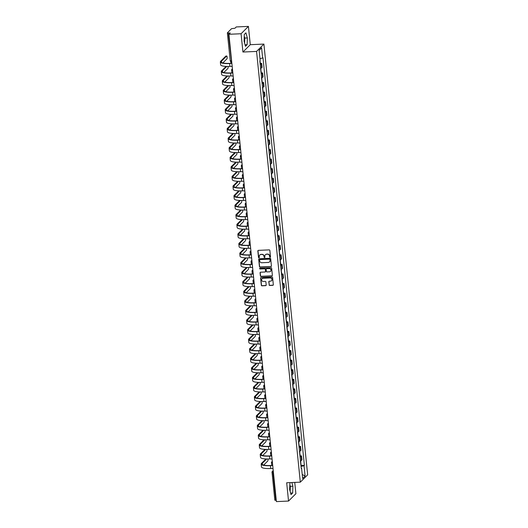 <?xml version="1.0" encoding="UTF-8"?>
<svg xmlns="http://www.w3.org/2000/svg" width="528" height="528" viewBox="0 0 528 528"><rect width="100%" height="100%" fill="white"/><g stroke="black" fill="none" stroke-linecap="round" stroke-linejoin="round"><path stroke-width="0.79" d="M270.125 257.301A0.436 0.409 -135 0 0 270.501 256.859L269.848 250.457A0.62 0.587 -135 0 0 269.188 249.883L258.39 250.364A0.62 0.587 -135 0 0 257.849 250.991L258.502 257.393A0.436 0.409 -135 0 0 259.228 257.684A0.436 0.409 -135 0 0 259.34 257.354L259.255 256.529A1.987 1.874 -135 0 1 260.984 254.516L261.881 254.476A1.987 1.874 -135 0 1 264 256.318L264.079 257.143A0.436 0.409 -135 0 0 264.805 257.433A0.436 0.409 -135 0 0 264.924 257.11L264.838 256.278A1.987 1.874 -135 0 1 266.561 254.265L267.458 254.225A1.987 1.874 -135 0 1 269.577 256.067L269.663 256.892A0.436 0.409 -135 0 0 270.125 257.301M265.432 254.72A1.987 1.874 -135 0 1 266.706 254.12L267.61 254.08A1.987 1.874 -135 0 1 269.722 255.922L269.808 256.747A0.436 0.409 -135 0 0 270.448 257.103M258.093 250.463A0.62 0.587 -135 0 0 258.001 250.846L258.647 257.248A0.436 0.409 -135 0 0 259.294 257.598M259.849 254.965A1.987 1.874 -135 0 1 261.129 254.364L262.027 254.324A1.987 1.874 -135 0 1 264.145 256.166L264.231 256.997A0.436 0.409 -135 0 0 264.871 257.347M244.187 37.726A4.93 1.228 -92.6 0 1 244.292 38.551A4.93 1.228 -92.6 0 1 244.319 42.095M289.727 486.017A4.93 1.228 -92.6 0 1 289.826 486.842A4.93 1.228 -92.6 0 1 289.852 490.38M269.102 284.896A0.62 0.587 -135 0 0 269.762 285.47L272.791 285.338A0.62 0.587 -135 0 0 273.326 284.704L272.606 277.596A0.62 0.587 -135 0 0 271.946 277.022L261.149 277.504A0.62 0.587 -135 0 0 260.608 278.131L261.334 285.239A0.62 0.587 -135 0 0 261.994 285.82L265.65 285.655A0.62 0.587 -135 0 0 266.191 285.021L265.881 281.985A0.62 0.587 -135 0 0 265.221 281.404L263.406 281.49A1.657 1.564 -135 0 1 262.066 278.705A1.657 1.564 -135 0 1 263.076 278.263L270.184 277.946A1.657 1.564 -135 0 1 271.524 280.731A1.657 1.564 -135 0 1 270.514 281.167L269.326 281.219A0.62 0.587 -135 0 0 268.792 281.853L269.247 284.75A0.62 0.587 -135 0 0 269.907 285.325L272.936 285.186A0.62 0.587 -135 0 0 273.233 285.087M242.933 52.034L250.279 44.689L248.417 26.4L241.072 33.746L242.933 52.034L256.562 51.421L300.313 482.156L286.684 482.764L288.539 501.059L276.382 501.6L228.914 34.287L230.215 32.987L228.314 33.073L231.561 61.809M241.072 33.746L228.914 34.287M270.884 266.6A0.62 0.587 -135 0 0 271.425 265.967L270.706 258.859A0.62 0.587 -135 0 0 270.046 258.284L259.241 258.766A0.62 0.587 -135 0 0 258.707 259.4L259.426 266.508A0.62 0.587 -135 0 0 260.086 267.082L271.036 266.449A0.62 0.587 -135 0 0 271.333 266.356M271.656 268.231L272.375 275.339A0.62 0.587 -135 0 1 271.841 275.966L261.043 276.448A0.62 0.587 -135 0 1 260.377 275.873L260.073 272.831A0.62 0.587 -135 0 1 260.608 272.204L264.99 272.006A0.62 0.587 -135 0 0 265.525 271.379L265.32 269.359A0.62 0.587 -135 0 0 264.66 268.785L260.099 268.99A0.436 0.409 -135 0 1 259.75 268.257A0.436 0.409 -135 0 1 260.014 268.145L270.996 267.65A0.62 0.587 -135 0 1 271.656 268.231M248.417 26.4L236.26 26.941L234.96 28.241L231.548 28.677L227.39 32.835L228.314 33.073M250.279 44.689L263.908 44.081L307.659 474.817L300.313 482.156M288.539 501.059L295.891 493.713L294.743 482.407M276.256 500.366L274.857 500.148M260.581 68.27A2.904 0.627 -5.8 0 0 261.617 67.822L261.202 63.769A2.904 0.627 174.2 0 1 260.165 64.218M261.202 63.769L261.65 63.32L260.311 63.38M261.617 67.822L262.066 67.373L261.65 63.32M261.281 72.956L262.627 72.897L262.178 73.346A2.904 0.627 174.2 0 1 261.142 73.795M261.551 77.84A2.904 0.627 -5.8 0 0 262.588 77.392L263.036 76.949L262.627 72.897M262.251 82.533L263.597 82.467L263.149 82.916A2.904 0.627 174.2 0 1 262.112 83.365M262.522 87.417A2.904 0.627 -5.8 0 0 263.558 86.968L264.007 86.519L263.597 82.467M263.228 92.103L264.568 92.044L264.119 92.492A2.904 0.627 174.2 0 1 263.083 92.941M263.498 96.994A2.904 0.627 -5.8 0 0 264.535 96.545L264.983 96.096L264.568 92.044M264.198 101.68L265.544 101.62L265.096 102.069A2.904 0.627 174.2 0 1 264.059 102.518M264.469 106.57A2.904 0.627 -5.8 0 0 265.505 106.115L265.954 105.673L265.544 101.62M265.168 111.256L266.515 111.197L266.066 111.639A2.904 0.627 174.2 0 1 265.03 112.088M265.439 116.14A2.904 0.627 -5.8 0 0 266.475 115.691L266.924 115.243L266.515 111.197M266.145 120.826L267.485 120.767L267.036 121.216A2.904 0.627 174.2 0 1 266 121.664M266.416 125.717A2.904 0.627 -5.8 0 0 267.452 125.268L267.901 124.819L267.485 120.767M267.115 130.403L268.462 130.343L268.013 130.792A2.904 0.627 174.2 0 1 266.977 131.241M267.386 135.293A2.904 0.627 -5.8 0 0 268.422 134.845L268.871 134.396L268.462 130.343M268.085 139.979L269.432 139.92L268.983 140.369A2.904 0.627 174.2 0 1 267.947 140.818M268.356 144.863A2.904 0.627 -5.8 0 0 269.399 144.415L269.841 143.966L269.432 139.92M269.062 149.549L270.402 149.49L269.96 149.939A2.904 0.627 174.2 0 1 268.917 150.388M269.333 154.44A2.904 0.627 -5.8 0 0 270.369 153.991L270.818 153.542L270.402 149.49M270.032 159.126L271.379 159.067L270.93 159.515A2.904 0.627 174.2 0 1 269.894 159.964M270.303 164.017A2.904 0.627 -5.8 0 0 271.339 163.568L271.788 163.119L271.379 159.067M271.003 168.703L272.349 168.643L271.9 169.092A2.904 0.627 174.2 0 1 270.864 169.541M271.273 173.587A2.904 0.627 -5.8 0 0 272.316 173.138L272.758 172.689L272.349 168.643M271.979 178.279L273.326 178.213L272.877 178.662A2.904 0.627 174.2 0 1 271.834 179.111M272.25 183.163A2.904 0.627 -5.8 0 0 273.286 182.714L273.735 182.266L273.326 178.213M272.95 187.849L274.296 187.79L273.847 188.239A2.904 0.627 174.2 0 1 272.811 188.687M273.22 192.74A2.904 0.627 -5.8 0 0 274.256 192.291L274.705 191.842L274.296 187.79M273.92 197.426L275.266 197.366L274.817 197.815A2.904 0.627 174.2 0 1 273.781 198.264M274.197 202.316A2.904 0.627 -5.8 0 0 275.233 201.861L275.682 201.419L275.266 197.366M274.897 207.002L276.243 206.943L275.794 207.385A2.904 0.627 174.2 0 1 274.758 207.834M275.167 211.886A2.904 0.627 -5.8 0 0 276.203 211.438L276.652 210.989L276.243 206.943M275.867 216.572L277.213 216.513L276.764 216.962A2.904 0.627 174.2 0 1 275.728 217.411M276.137 221.463A2.904 0.627 -5.8 0 0 277.174 221.014L277.622 220.565L277.213 216.513M276.844 226.149L278.183 226.09L277.735 226.538A2.904 0.627 174.2 0 1 276.698 226.987M277.114 231.04A2.904 0.627 -5.8 0 0 278.15 230.591L278.599 230.142L278.183 226.09M277.814 235.726L279.16 235.666L278.711 236.108A2.904 0.627 174.2 0 1 277.675 236.564M278.084 240.61A2.904 0.627 -5.8 0 0 279.121 240.161L279.569 239.712L279.16 235.666M278.784 245.296L280.13 245.236L279.682 245.685A2.904 0.627 174.2 0 1 278.645 246.134M279.055 250.186A2.904 0.627 -5.8 0 0 280.091 249.737L280.54 249.289L280.13 245.236M279.761 254.872L281.101 254.813L280.652 255.262A2.904 0.627 174.2 0 1 279.616 255.71M280.031 259.763A2.904 0.627 -5.8 0 0 281.068 259.314L281.516 258.865L281.101 254.813M280.731 264.449L282.077 264.389L281.629 264.838A2.904 0.627 174.2 0 1 280.592 265.287M281.002 269.333A2.904 0.627 -5.8 0 0 282.038 268.884L282.487 268.435L282.077 264.389M281.701 274.019L283.048 273.959L282.599 274.408A2.904 0.627 174.2 0 1 281.563 274.857M281.972 278.909A2.904 0.627 -5.8 0 0 283.015 278.461L283.457 278.012L283.048 273.959M282.678 283.595L284.018 283.536L283.576 283.985A2.904 0.627 174.2 0 1 282.533 284.434M282.949 288.486A2.904 0.627 -5.8 0 0 283.985 288.037L284.434 287.588L284.018 283.536M283.648 293.172L284.995 293.113L284.546 293.561A2.904 0.627 174.2 0 1 283.51 294.01M283.919 298.056A2.904 0.627 -5.8 0 0 284.955 297.607L285.404 297.165L284.995 293.113M284.618 302.749L285.965 302.683L285.516 303.131A2.904 0.627 174.2 0 1 284.48 303.58M284.889 307.633A2.904 0.627 -5.8 0 0 285.932 307.184L286.374 306.735L285.965 302.683M285.595 312.319L286.935 312.259L286.493 312.708A2.904 0.627 174.2 0 1 285.45 313.157M285.866 317.209A2.904 0.627 -5.8 0 0 286.902 316.76L287.351 316.312L286.935 312.259M286.565 321.895L287.912 321.836L287.463 322.285A2.904 0.627 174.2 0 1 286.427 322.733M286.836 326.786A2.904 0.627 -5.8 0 0 287.872 326.33L288.321 325.888L287.912 321.836M287.536 331.472L288.882 331.412L288.433 331.855A2.904 0.627 174.2 0 1 287.397 332.303M287.813 336.356A2.904 0.627 -5.8 0 0 288.849 335.907L289.298 335.458L288.882 331.412M288.512 341.042L289.859 340.982L289.41 341.431A2.904 0.627 174.2 0 1 288.374 341.88M288.783 345.932A2.904 0.627 -5.8 0 0 289.819 345.484L290.268 345.035L289.859 340.982M289.483 350.618L290.829 350.559L290.38 351.008A2.904 0.627 174.2 0 1 289.344 351.457M289.753 355.509A2.904 0.627 -5.8 0 0 290.789 355.06L291.238 354.611L290.829 350.559M290.459 360.195L291.799 360.136L291.35 360.584A2.904 0.627 174.2 0 1 290.314 361.033M290.73 365.079A2.904 0.627 -5.8 0 0 291.766 364.63L292.215 364.181L291.799 360.136M291.43 369.765L292.776 369.706L292.327 370.154A2.904 0.627 174.2 0 1 291.291 370.603M291.7 374.656A2.904 0.627 -5.8 0 0 292.736 374.207L293.185 373.758L292.776 369.706M292.4 379.342L293.746 379.282L293.297 379.731A2.904 0.627 174.2 0 1 292.261 380.18M292.67 384.232A2.904 0.627 -5.8 0 0 293.707 383.783L294.155 383.335L293.746 379.282M293.377 388.918L294.716 388.859L294.268 389.308A2.904 0.627 174.2 0 1 293.231 389.756M293.647 393.802A2.904 0.627 -5.8 0 0 294.683 393.353L295.132 392.911L294.716 388.859M294.347 398.495L295.693 398.429L295.244 398.878A2.904 0.627 174.2 0 1 294.208 399.326M294.617 403.379A2.904 0.627 -5.8 0 0 295.654 402.93L296.102 402.481L295.693 398.429M295.317 408.065L296.663 408.005L296.215 408.454A2.904 0.627 174.2 0 1 295.178 408.903M295.588 412.955A2.904 0.627 -5.8 0 0 296.63 412.507L297.073 412.058L296.663 408.005M296.294 417.641L297.634 417.582L297.191 418.031A2.904 0.627 174.2 0 1 296.149 418.48M296.564 422.532A2.904 0.627 -5.8 0 0 297.601 422.077L298.049 421.634L297.634 417.582M297.264 427.218L298.61 427.159L298.162 427.601A2.904 0.627 174.2 0 1 297.125 428.05M297.535 432.102A2.904 0.627 -5.8 0 0 298.571 431.653L299.02 431.204L298.61 427.159M298.234 436.788L299.581 436.729L299.132 437.177A2.904 0.627 174.2 0 1 298.096 437.626M298.505 441.679A2.904 0.627 -5.8 0 0 299.548 441.23L299.99 440.781L299.581 436.729M299.211 446.365L300.551 446.305L300.109 446.754A2.904 0.627 174.2 0 1 299.066 447.203M299.482 451.255A2.904 0.627 -5.8 0 0 300.518 450.806L300.967 450.358L300.551 446.305M300.181 455.941L301.528 455.882L301.079 456.324A2.904 0.627 174.2 0 1 300.043 456.779M300.452 460.825A2.904 0.627 -5.8 0 0 301.488 460.376L301.937 459.928L301.528 455.882M301.019 466.409L304.049 465.716L305.098 476.025L302.63 478.493L301.58 468.184L301.237 468.527L259.829 60.872L260.172 60.522L259.123 50.213L261.591 47.744L262.64 58.06L259.981 58.667M304.049 465.716L304.392 465.366L262.984 57.71L262.64 58.06M256.562 51.421L263.908 44.081M247.13 44.689L247.348 37.95L245.929 32.842L244.292 34.478L244.075 41.224L245.494 46.325L247.13 44.689L245.065 44.781M289.978 482.618L289.615 489.509L291.034 494.611L292.67 492.974L292.888 486.235L291.859 482.533M301.151 465.511L304.392 465.366M301.58 468.184L301.191 468.079M261.591 47.744L259.156 50.51M302.221 474.487L305.098 476.025M244.616 43.171L244.781 38.062L244.24 36.109M244.781 38.062L247.348 37.95M290.156 491.462L290.321 486.347L289.773 484.4M290.321 486.347L292.888 486.235M290.605 493.066L292.67 492.974M258.944 258.865A0.62 0.587 -135 0 0 258.852 259.248L259.571 266.356A0.62 0.587 -135 0 0 260.238 266.937L271.036 266.449M269.933 259.558A0.436 0.409 -135 0 0 269.471 259.156L259.987 259.578A0.436 0.409 -135 0 0 259.611 260.02L259.703 260.898A1.987 1.874 -135 0 0 261.815 262.739L268.297 262.449A1.987 1.874 -135 0 0 270.019 260.436L270.079 259.413A0.436 0.409 -135 0 0 269.617 259.01L269.471 259.156M259.809 259.631A0.436 0.409 -135 0 1 260.139 259.433L269.617 259.01M269.577 261.848A1.987 1.874 -135 0 0 270.164 260.284L270.019 260.436M270.079 259.413L270.164 260.284M260.311 272.296A0.62 0.587 -135 0 0 260.218 272.686L260.528 275.728A0.62 0.587 -135 0 0 261.188 276.302L271.986 275.821A0.62 0.587 -135 0 0 272.283 275.722M265.432 271.762A0.62 0.587 -135 0 0 265.676 271.227L265.472 269.214A0.62 0.587 -135 0 0 264.805 268.633L260.099 268.99M259.835 268.198A0.436 0.409 -135 0 0 260.251 268.838M269.531 271.801A1.657 1.564 -135 0 0 270.818 269.564A1.657 1.564 -135 0 0 269.207 268.58L266.699 268.693A0.62 0.587 -135 0 0 266.165 269.32L266.369 271.339A0.62 0.587 -135 0 0 267.029 271.913L269.531 271.801M270.613 271.286A1.657 1.564 -135 0 0 269.353 268.435L269.207 268.58M266.402 268.792A0.62 0.587 -135 0 1 266.845 268.547L269.353 268.435M269.029 281.318A0.62 0.587 -135 0 0 268.937 281.708L269.247 284.75M271.597 280.658A1.657 1.564 -135 0 0 270.336 277.801L270.184 277.946M262.145 278.632A1.657 1.564 -135 0 1 263.221 278.117L270.336 277.801M260.852 277.603A0.62 0.587 -135 0 0 260.753 277.985L261.479 285.094A0.62 0.587 -135 0 0 262.139 285.668L265.795 285.509A0.62 0.587 -135 0 0 266.092 285.41M259.901 61.611A1.577 0.337 -5.8 0 0 260.106 61.413A1.577 0.337 -5.8 0 0 259.868 61.261M260.126 63.822A1.577 0.337 -5.8 0 0 260.33 63.624L260.106 61.413M231.337 63.301A3.188 0.686 174.2 0 1 230.888 63.01L230.749 61.637M231.799 62.707A1.261 1.195 -135 0 0 231.673 63.38L229.634 63.558A12.19 2.62 174.2 0 1 220.341 61.961A12.19 2.62 174.2 0 1 220.671 61.255L225.845 56.087A1.452 0.363 -92.6 0 1 225.925 56.047A1.452 0.363 -92.6 0 1 226.004 56.08M222.849 62.951L226.928 58.872A1.452 0.363 87.4 0 0 227.132 57.281A1.452 0.363 87.4 0 0 226.717 56.008A1.452 0.363 87.4 0 0 226.637 56.047L221.47 61.215A11.372 2.442 -5.8 0 0 221.159 61.875A11.372 2.442 -5.8 0 0 229.825 63.373L231.667 63.287M232.241 67.036A1.261 1.195 -135 0 1 231.977 66.383L229.918 66.383A12.19 2.62 174.2 0 1 220.625 64.779L220.341 61.961M260.872 71.188A1.577 0.337 -5.8 0 0 261.083 70.99A1.577 0.337 -5.8 0 0 260.839 70.838M261.096 73.392A1.577 0.337 -5.8 0 0 261.307 73.201L261.083 70.99M260.766 70.145A1.577 0.337 -5.8 0 0 260.977 69.947L260.799 68.204M232.366 70.125A3.188 0.686 174.2 0 1 231.574 69.755A3.188 0.686 174.2 0 1 231.66 69.577L232.419 68.812M232.307 72.877A3.188 0.686 174.2 0 1 231.858 72.58L231.574 69.755M261.848 80.758A1.577 0.337 -5.8 0 0 262.053 80.566A1.577 0.337 -5.8 0 0 261.809 80.414M262.073 82.969A1.577 0.337 -5.8 0 0 262.277 82.771L262.053 80.566M261.743 79.715A1.577 0.337 -5.8 0 0 261.947 79.523L261.769 77.781M233.336 79.695A3.188 0.686 174.2 0 1 232.544 79.332A3.188 0.686 174.2 0 1 232.63 79.147L233.389 78.388M233.284 82.454A3.188 0.686 174.2 0 1 232.828 82.157L232.544 79.332M223.819 72.527L227.898 68.449A1.452 0.363 87.4 0 0 228.063 66.429M232.769 72.283A1.261 1.195 -135 0 0 232.643 72.95L230.604 73.135A12.19 2.62 174.2 0 1 221.311 71.531A12.19 2.62 174.2 0 1 221.648 70.831L226.083 66.396M226.816 66.422L222.44 70.792A11.372 2.442 -5.8 0 0 222.13 71.452A11.372 2.442 -5.8 0 0 230.795 72.943L232.637 72.864M233.211 76.613A1.261 1.195 -135 0 1 232.947 75.959L230.894 75.959A12.19 2.62 174.2 0 1 221.602 74.356L221.311 71.531M224.789 82.097L228.875 78.019A1.452 0.363 87.4 0 0 229.033 76.006M233.746 81.853A1.261 1.195 -135 0 0 233.614 82.526L231.581 82.711A12.19 2.62 174.2 0 1 222.288 81.107A12.19 2.62 174.2 0 1 222.618 80.401L227.053 75.966M227.786 75.992L223.41 80.368A11.372 2.442 -5.8 0 0 223.1 81.022A11.372 2.442 -5.8 0 0 231.772 82.52L233.614 82.434M234.181 86.189A1.261 1.195 -135 0 1 233.924 85.536L231.865 85.536A12.19 2.62 174.2 0 1 222.572 83.932L222.288 81.107M262.819 90.334A1.577 0.337 -5.8 0 0 263.023 90.136A1.577 0.337 -5.8 0 0 262.786 89.991M263.043 92.545A1.577 0.337 -5.8 0 0 263.248 92.347L263.023 90.136M262.713 89.291A1.577 0.337 -5.8 0 0 262.918 89.093L262.739 87.358M234.313 89.272A3.188 0.686 174.2 0 1 233.515 88.909A3.188 0.686 174.2 0 1 233.607 88.724L234.366 87.965M234.254 92.024A3.188 0.686 174.2 0 1 233.805 91.733L233.515 88.909M263.789 99.911A1.577 0.337 -5.8 0 0 264 99.713A1.577 0.337 -5.8 0 0 263.756 99.561M264.013 102.122A1.577 0.337 -5.8 0 0 264.224 101.924L264 99.713M263.683 98.868A1.577 0.337 -5.8 0 0 263.894 98.67L263.716 96.928M235.283 98.848A3.188 0.686 174.2 0 1 234.491 98.485A3.188 0.686 174.2 0 1 234.577 98.3L235.336 97.541M235.224 101.6A3.188 0.686 174.2 0 1 234.775 101.303L234.491 98.485M264.766 109.481A1.577 0.337 -5.8 0 0 264.97 109.289A1.577 0.337 -5.8 0 0 264.733 109.138M264.99 111.692A1.577 0.337 -5.8 0 0 265.195 111.5L264.97 109.289M264.66 108.438A1.577 0.337 -5.8 0 0 264.865 108.247L264.686 106.504M236.26 108.418A3.188 0.686 174.2 0 1 235.462 108.055A3.188 0.686 174.2 0 1 235.547 107.87L236.306 107.111M236.201 111.177A3.188 0.686 174.2 0 1 235.745 110.88L235.462 108.055M225.766 91.674L229.845 87.595A1.452 0.363 87.4 0 0 230.003 85.582M234.716 91.43A1.261 1.195 -135 0 0 234.59 92.103L232.551 92.288A12.19 2.62 174.2 0 1 223.258 90.684A12.19 2.62 174.2 0 1 223.588 89.978L228.03 85.543M228.763 85.569L224.387 89.945A11.372 2.442 -5.8 0 0 224.077 90.598A11.372 2.442 -5.8 0 0 232.742 92.096L234.584 92.011M235.158 95.766A1.261 1.195 -135 0 1 234.894 95.106L232.835 95.106A12.19 2.62 174.2 0 1 223.542 93.509L223.258 90.684M226.736 101.251L230.815 97.172A1.452 0.363 87.4 0 0 230.98 95.159M235.686 101.006A1.261 1.195 -135 0 0 235.561 101.673L233.521 101.858A12.19 2.62 174.2 0 1 224.228 100.254A12.19 2.62 174.2 0 1 224.565 99.554L229 95.119M229.733 95.146L225.357 99.515A11.372 2.442 -5.8 0 0 225.047 100.175A11.372 2.442 -5.8 0 0 233.713 101.666L235.554 101.587M236.128 105.336A1.261 1.195 -135 0 1 235.864 104.683L233.812 104.683A12.19 2.62 174.2 0 1 224.519 103.079L224.228 100.254M227.707 110.821L231.792 106.742A1.452 0.363 87.4 0 0 231.95 104.729M236.663 110.576A1.261 1.195 -135 0 0 236.537 111.25L234.498 111.434A12.19 2.62 174.2 0 1 225.205 109.831A12.19 2.62 174.2 0 1 225.535 109.124L229.97 104.696M230.703 104.722L226.334 109.091A11.372 2.442 -5.8 0 0 226.017 109.751A11.372 2.442 -5.8 0 0 234.689 111.243L236.531 111.164M237.098 114.913A1.261 1.195 -135 0 1 236.841 114.259L234.782 114.259A12.19 2.62 174.2 0 1 225.489 112.655L225.205 109.831M265.736 119.057A1.577 0.337 -5.8 0 0 265.94 118.859A1.577 0.337 -5.8 0 0 265.703 118.714M265.96 121.268A1.577 0.337 -5.8 0 0 266.165 121.07L265.94 118.859M265.63 118.015A1.577 0.337 -5.8 0 0 265.835 117.817L265.663 116.081M237.23 117.995A3.188 0.686 174.2 0 1 236.432 117.632A3.188 0.686 174.2 0 1 236.524 117.447L237.283 116.688M237.171 120.747A3.188 0.686 174.2 0 1 236.722 120.457L236.432 117.632M228.683 120.397L232.762 116.318A1.452 0.363 87.4 0 0 232.921 114.305M237.633 120.153A1.261 1.195 -135 0 0 237.508 120.826L235.468 121.011A12.19 2.62 174.2 0 1 226.175 119.407A12.19 2.62 174.2 0 1 226.512 118.701L230.947 114.266M231.68 114.292L227.304 118.668A11.372 2.442 -5.8 0 0 226.994 119.321A11.372 2.442 -5.8 0 0 235.66 120.82L237.501 120.734M238.075 124.489A1.261 1.195 -135 0 1 237.811 123.829L235.759 123.829A12.19 2.62 174.2 0 1 226.466 122.232L226.175 119.407M266.713 128.634A1.577 0.337 -5.8 0 0 266.917 128.436A1.577 0.337 -5.8 0 0 266.673 128.284M266.937 130.845A1.577 0.337 -5.8 0 0 267.142 130.647L266.917 128.436M266.607 127.591A1.577 0.337 -5.8 0 0 266.812 127.393L266.633 125.651M238.201 127.571A3.188 0.686 174.2 0 1 237.409 127.208A3.188 0.686 174.2 0 1 237.494 127.024L238.253 126.265M238.141 130.324A3.188 0.686 174.2 0 1 237.692 130.027L237.409 127.208M229.654 129.974L233.732 125.895A1.452 0.363 87.4 0 0 233.897 123.882M238.603 129.73A1.261 1.195 -135 0 0 238.478 130.403L236.438 130.581A12.19 2.62 174.2 0 1 227.146 128.984A12.19 2.62 174.2 0 1 227.482 128.278L231.917 123.842M232.65 123.869L228.274 128.238A11.372 2.442 -5.8 0 0 227.964 128.898A11.372 2.442 -5.8 0 0 236.63 130.39L238.471 130.31M239.045 134.059A1.261 1.195 -135 0 1 238.788 133.406L236.729 133.406A12.19 2.62 174.2 0 1 227.436 131.802L227.146 128.984M267.683 138.211A1.577 0.337 -5.8 0 0 267.887 138.013A1.577 0.337 -5.8 0 0 267.65 137.861M267.907 140.415A1.577 0.337 -5.8 0 0 268.112 140.224L267.887 138.013M267.577 137.161A1.577 0.337 -5.8 0 0 267.782 136.97L267.604 135.227M239.177 137.148A3.188 0.686 174.2 0 1 238.379 136.778A3.188 0.686 174.2 0 1 238.465 136.594L239.224 135.835M239.118 139.9A3.188 0.686 174.2 0 1 238.669 139.603L238.379 136.778M230.63 139.544L234.709 135.472A1.452 0.363 87.4 0 0 234.868 133.452M239.58 139.3A1.261 1.195 -135 0 0 239.455 139.973L237.415 140.158A12.19 2.62 174.2 0 1 228.122 138.554A12.19 2.62 174.2 0 1 228.452 137.848L232.888 133.419M233.62 133.445L229.251 137.815A11.372 2.442 -5.8 0 0 228.941 138.475A11.372 2.442 -5.8 0 0 237.607 139.966L239.448 139.887M240.016 143.636A1.261 1.195 -135 0 1 239.758 142.982L237.699 142.982A12.19 2.62 174.2 0 1 228.406 141.379L228.122 138.554M268.653 147.781A1.577 0.337 -5.8 0 0 268.858 147.589A1.577 0.337 -5.8 0 0 268.62 147.437M268.877 149.992A1.577 0.337 -5.8 0 0 269.082 149.794L268.858 147.589M268.547 146.738A1.577 0.337 -5.8 0 0 268.752 146.54L268.58 144.804M240.148 146.718A3.188 0.686 174.2 0 1 239.349 146.355A3.188 0.686 174.2 0 1 239.441 146.17L240.2 145.411M240.088 149.477A3.188 0.686 174.2 0 1 239.639 149.18L239.349 146.355M231.601 149.12L235.679 145.042A1.452 0.363 87.4 0 0 235.838 143.029M240.55 148.876A1.261 1.195 -135 0 0 240.425 149.549L238.385 149.734A12.19 2.62 174.2 0 1 229.093 148.13A12.19 2.62 174.2 0 1 229.429 147.424L233.864 142.989M234.597 143.015L230.221 147.391A11.372 2.442 -5.8 0 0 229.911 148.045A11.372 2.442 -5.8 0 0 238.577 149.543L240.418 149.457M240.992 153.212A1.261 1.195 -135 0 1 240.728 152.559L238.676 152.552A12.19 2.62 174.2 0 1 229.383 150.955L229.093 148.13M269.63 157.357A1.577 0.337 -5.8 0 0 269.834 157.159A1.577 0.337 -5.8 0 0 269.59 157.007M269.854 159.568A1.577 0.337 -5.8 0 0 270.059 159.37L269.834 157.159M269.524 156.314A1.577 0.337 -5.8 0 0 269.729 156.116L269.551 154.381M241.118 156.295A3.188 0.686 174.2 0 1 240.326 155.932A3.188 0.686 174.2 0 1 240.412 155.747L241.171 154.988M241.058 159.047A3.188 0.686 174.2 0 1 240.61 158.756L240.326 155.932M232.571 158.697L236.65 154.618A1.452 0.363 87.4 0 0 236.815 152.605M241.52 158.453A1.261 1.195 -135 0 0 241.395 159.126L239.362 159.304A12.19 2.62 174.2 0 1 230.063 157.707A12.19 2.62 174.2 0 1 230.399 157.001L234.835 152.566M235.567 152.592L231.191 156.961A11.372 2.442 -5.8 0 0 230.881 157.621A11.372 2.442 -5.8 0 0 239.547 159.113L241.388 159.034M241.963 162.782A1.261 1.195 -135 0 1 241.705 162.129L239.646 162.129A12.19 2.62 174.2 0 1 230.353 160.525L230.063 157.707M270.6 166.934A1.577 0.337 -5.8 0 0 270.805 166.736A1.577 0.337 -5.8 0 0 270.567 166.584M270.824 169.138A1.577 0.337 -5.8 0 0 271.029 168.947L270.805 166.736M270.494 165.891A1.577 0.337 -5.8 0 0 270.699 165.693L270.521 163.951M242.095 165.871A3.188 0.686 174.2 0 1 241.296 165.502A3.188 0.686 174.2 0 1 241.382 165.323L242.147 164.558M242.035 168.623A3.188 0.686 174.2 0 1 241.586 168.326L241.296 165.502M233.548 168.274L237.626 164.195A1.452 0.363 87.4 0 0 237.785 162.175M242.497 168.023A1.261 1.195 -135 0 0 242.372 168.696L240.332 168.881A12.19 2.62 174.2 0 1 231.04 167.277A12.19 2.62 174.2 0 1 231.37 166.571L235.805 162.142M236.537 162.169L232.168 166.538A11.372 2.442 -5.8 0 0 231.858 167.198A11.372 2.442 -5.8 0 0 240.524 168.689L242.365 168.61M242.939 172.359A1.261 1.195 -135 0 1 242.675 171.706L240.616 171.706A12.19 2.62 174.2 0 1 231.323 170.102L231.04 167.277M271.57 176.504A1.577 0.337 -5.8 0 0 271.781 176.312A1.577 0.337 -5.8 0 0 271.537 176.161M271.795 178.715A1.577 0.337 -5.8 0 0 272.006 178.517L271.781 176.312M271.465 175.461A1.577 0.337 -5.8 0 0 271.669 175.27L271.498 173.527M243.065 175.441A3.188 0.686 174.2 0 1 242.273 175.078A3.188 0.686 174.2 0 1 242.359 174.893L243.118 174.134M243.005 178.2A3.188 0.686 174.2 0 1 242.557 177.903L242.273 175.078M234.518 177.844L238.597 173.765A1.452 0.363 87.4 0 0 238.755 171.752M243.467 177.599A1.261 1.195 -135 0 0 243.342 178.273L241.303 178.457A12.19 2.62 174.2 0 1 232.01 176.854A12.19 2.62 174.2 0 1 232.346 176.147L236.782 171.712M237.514 171.739L233.138 176.114A11.372 2.442 -5.8 0 0 232.828 176.768A11.372 2.442 -5.8 0 0 241.494 178.266L243.335 178.18M243.91 181.936A1.261 1.195 -135 0 1 243.646 181.282L241.593 181.282A12.19 2.62 174.2 0 1 232.3 179.678L232.01 176.854M272.547 186.08A1.577 0.337 -5.8 0 0 272.752 185.882A1.577 0.337 -5.8 0 0 272.507 185.731M272.771 188.291A1.577 0.337 -5.8 0 0 272.976 188.093L272.752 185.882M272.441 185.038A1.577 0.337 -5.8 0 0 272.646 184.84L272.468 183.104M244.035 185.018A3.188 0.686 174.2 0 1 243.243 184.655A3.188 0.686 174.2 0 1 243.329 184.47L244.088 183.711M243.976 187.77A3.188 0.686 174.2 0 1 243.527 187.48L243.243 184.655M235.488 187.42L239.567 183.341A1.452 0.363 87.4 0 0 239.732 181.328M244.444 187.176A1.261 1.195 -135 0 0 244.312 187.849L242.279 188.027A12.19 2.62 174.2 0 1 232.987 186.43A12.19 2.62 174.2 0 1 233.317 185.724L237.752 181.289M238.484 181.315L234.109 185.691A11.372 2.442 -5.8 0 0 233.798 186.344A11.372 2.442 -5.8 0 0 242.471 187.843L244.312 187.757M244.88 191.512A1.261 1.195 -135 0 1 244.622 190.852L242.563 190.852A12.19 2.62 174.2 0 1 233.27 189.248L232.987 186.43M273.517 195.657A1.577 0.337 -5.8 0 0 273.722 195.459A1.577 0.337 -5.8 0 0 273.484 195.307M273.742 197.868A1.577 0.337 -5.8 0 0 273.946 197.67L273.722 195.459M273.412 194.614A1.577 0.337 -5.8 0 0 273.616 194.416L273.438 192.674M245.012 194.594A3.188 0.686 174.2 0 1 244.213 194.231A3.188 0.686 174.2 0 1 244.299 194.047L245.065 193.281M244.952 197.347A3.188 0.686 174.2 0 1 244.504 197.05L244.213 194.231M236.465 196.997L240.544 192.918A1.452 0.363 87.4 0 0 240.702 190.905M245.414 196.753A1.261 1.195 -135 0 0 245.289 197.419L243.25 197.604A12.19 2.62 174.2 0 1 233.957 196A12.19 2.62 174.2 0 1 234.287 195.301L238.722 190.865M239.461 190.892L235.085 195.261A11.372 2.442 -5.8 0 0 234.775 195.921A11.372 2.442 -5.8 0 0 243.441 197.413L245.282 197.333M245.857 201.082A1.261 1.195 -135 0 1 245.593 200.429L243.533 200.429A12.19 2.62 174.2 0 1 234.241 198.825L233.957 196M274.487 205.227A1.577 0.337 -5.8 0 0 274.699 205.036A1.577 0.337 -5.8 0 0 274.454 204.884M274.712 207.438A1.577 0.337 -5.8 0 0 274.923 207.24L274.699 205.036M274.382 204.184A1.577 0.337 -5.8 0 0 274.593 203.993L274.415 202.25M245.982 204.164A3.188 0.686 174.2 0 1 245.19 203.801A3.188 0.686 174.2 0 1 245.276 203.617L246.035 202.858M245.923 206.923A3.188 0.686 174.2 0 1 245.474 206.626L245.19 203.801M237.435 206.567L241.514 202.488A1.452 0.363 87.4 0 0 241.679 200.475M246.385 206.323A1.261 1.195 -135 0 0 246.259 206.996L244.22 207.181A12.19 2.62 174.2 0 1 234.927 205.577A12.19 2.62 174.2 0 1 235.264 204.871L239.699 200.442M240.431 200.462L236.056 204.838A11.372 2.442 -5.8 0 0 235.745 205.498A11.372 2.442 -5.8 0 0 244.411 206.989L246.253 206.903M246.827 210.659A1.261 1.195 -135 0 1 246.563 210.005L244.51 210.005A12.19 2.62 174.2 0 1 235.217 208.402L234.927 205.577M275.464 214.804A1.577 0.337 -5.8 0 0 275.669 214.606A1.577 0.337 -5.8 0 0 275.425 214.46M275.689 217.015A1.577 0.337 -5.8 0 0 275.893 216.817L275.669 214.606M275.359 213.761A1.577 0.337 -5.8 0 0 275.563 213.563L275.385 211.827M246.952 213.741A3.188 0.686 174.2 0 1 246.16 213.378A3.188 0.686 174.2 0 1 246.246 213.193L247.005 212.434M246.899 216.493A3.188 0.686 174.2 0 1 246.444 216.203L246.16 213.378M238.405 216.143L242.491 212.065A1.452 0.363 87.4 0 0 242.649 210.052M247.361 215.899A1.261 1.195 -135 0 0 247.229 216.572L245.197 216.757A12.19 2.62 174.2 0 1 235.904 215.153A12.19 2.62 174.2 0 1 236.234 214.447L240.669 210.012M241.402 210.038L237.026 214.414A11.372 2.442 -5.8 0 0 236.716 215.068A11.372 2.442 -5.8 0 0 245.388 216.566L247.229 216.48M247.797 220.235A1.261 1.195 -135 0 1 247.54 219.575L245.48 219.575A12.19 2.62 174.2 0 1 236.188 217.978L235.904 215.153M276.434 224.38A1.577 0.337 -5.8 0 0 276.639 224.182A1.577 0.337 -5.8 0 0 276.401 224.03M276.659 226.591A1.577 0.337 -5.8 0 0 276.863 226.393L276.639 224.182M276.329 223.337A1.577 0.337 -5.8 0 0 276.533 223.139L276.355 221.397M247.929 223.318A3.188 0.686 174.2 0 1 247.13 222.955A3.188 0.686 174.2 0 1 247.216 222.77L247.982 222.011M247.87 226.07A3.188 0.686 174.2 0 1 247.421 225.773L247.13 222.955M239.382 225.72L243.461 221.641A1.452 0.363 87.4 0 0 243.619 219.628M248.332 225.476A1.261 1.195 -135 0 0 248.206 226.142L246.167 226.327A12.19 2.62 174.2 0 1 236.874 224.73A12.19 2.62 174.2 0 1 237.204 224.024L241.646 219.589M242.378 219.615L238.003 223.984A11.372 2.442 -5.8 0 0 237.692 224.644A11.372 2.442 -5.8 0 0 246.358 226.136L248.2 226.057M248.774 229.805A1.261 1.195 -135 0 1 248.51 229.152L246.451 229.152A12.19 2.62 174.2 0 1 237.158 227.548L236.874 224.73M277.405 233.957A1.577 0.337 -5.8 0 0 277.616 233.759A1.577 0.337 -5.8 0 0 277.372 233.607M277.629 236.161A1.577 0.337 -5.8 0 0 277.84 235.97L277.616 233.759M277.299 232.907A1.577 0.337 -5.8 0 0 277.51 232.716L277.332 230.974M248.899 232.894A3.188 0.686 174.2 0 1 248.107 232.525A3.188 0.686 174.2 0 1 248.193 232.34L248.952 231.581M248.84 235.646A3.188 0.686 174.2 0 1 248.391 235.349L248.107 232.525M240.352 235.29L244.431 231.218A1.452 0.363 87.4 0 0 244.596 229.198M249.302 235.046A1.261 1.195 -135 0 0 249.176 235.719L247.137 235.904A12.19 2.62 174.2 0 1 237.844 234.3A12.19 2.62 174.2 0 1 238.181 233.594L242.616 229.165M243.349 229.192L238.973 233.561A11.372 2.442 -5.8 0 0 238.663 234.221A11.372 2.442 -5.8 0 0 247.328 235.712L249.17 235.633M249.744 239.382A1.261 1.195 -135 0 1 249.48 238.729L247.427 238.729A12.19 2.62 174.2 0 1 238.135 237.125L237.844 234.3M278.381 243.527A1.577 0.337 -5.8 0 0 278.586 243.335A1.577 0.337 -5.8 0 0 278.342 243.184M278.606 245.738A1.577 0.337 -5.8 0 0 278.81 245.54L278.586 243.335M278.276 242.484A1.577 0.337 -5.8 0 0 278.48 242.286L278.302 240.55M249.876 242.464A3.188 0.686 174.2 0 1 249.077 242.101A3.188 0.686 174.2 0 1 249.163 241.916L249.922 241.157M249.817 245.223A3.188 0.686 174.2 0 1 249.361 244.926L249.077 242.101M241.322 244.867L245.408 240.788A1.452 0.363 87.4 0 0 245.566 238.775M250.279 244.622A1.261 1.195 -135 0 0 250.153 245.296L248.114 245.48A12.19 2.62 174.2 0 1 238.821 243.877A12.19 2.62 174.2 0 1 239.151 243.17L243.586 238.735M244.319 238.762L239.95 243.137A11.372 2.442 -5.8 0 0 239.633 243.791A11.372 2.442 -5.8 0 0 248.305 245.289L250.147 245.203M250.714 248.959A1.261 1.195 -135 0 1 250.457 248.305L248.398 248.299A12.19 2.62 174.2 0 1 239.105 246.701L238.821 243.877M279.352 253.103A1.577 0.337 -5.8 0 0 279.556 252.905A1.577 0.337 -5.8 0 0 279.319 252.754M279.576 255.314A1.577 0.337 -5.8 0 0 279.781 255.116L279.556 252.905M279.246 252.061A1.577 0.337 -5.8 0 0 279.451 251.863L279.279 250.127M250.846 252.041A3.188 0.686 174.2 0 1 250.048 251.678A3.188 0.686 174.2 0 1 250.14 251.493L250.899 250.734M250.787 254.793A3.188 0.686 174.2 0 1 250.338 254.496L250.048 251.678M242.299 254.443L246.378 250.364A1.452 0.363 87.4 0 0 246.536 248.351M251.249 254.199A1.261 1.195 -135 0 0 251.123 254.872L249.084 255.05A12.19 2.62 174.2 0 1 239.791 253.453A12.19 2.62 174.2 0 1 240.128 252.747L244.563 248.312M245.296 248.338L240.92 252.707A11.372 2.442 -5.8 0 0 240.61 253.367A11.372 2.442 -5.8 0 0 249.275 254.859L251.117 254.78M251.691 258.529A1.261 1.195 -135 0 1 251.427 257.875L249.374 257.875A12.19 2.62 174.2 0 1 240.075 256.271L239.791 253.453M280.328 262.68A1.577 0.337 -5.8 0 0 280.533 262.482A1.577 0.337 -5.8 0 0 280.289 262.33M280.553 264.884A1.577 0.337 -5.8 0 0 280.757 264.693L280.533 262.482M280.216 261.637A1.577 0.337 -5.8 0 0 280.427 261.439L280.249 259.697M251.816 261.617A3.188 0.686 174.2 0 1 251.024 261.248A3.188 0.686 174.2 0 1 251.11 261.063L251.869 260.304M251.757 264.37A3.188 0.686 174.2 0 1 251.308 264.073L251.024 261.248M243.269 264.02L247.348 259.941A1.452 0.363 87.4 0 0 247.513 257.921M252.219 263.769A1.261 1.195 -135 0 0 252.094 264.442L250.054 264.627A12.19 2.62 174.2 0 1 240.761 263.023A12.19 2.62 174.2 0 1 241.098 262.317L245.533 257.888M246.266 257.915L241.89 262.284A11.372 2.442 -5.8 0 0 241.58 262.944A11.372 2.442 -5.8 0 0 250.246 264.436L252.087 264.356M252.661 268.105A1.261 1.195 -135 0 1 252.404 267.452L250.345 267.452A12.19 2.62 174.2 0 1 241.052 265.848L240.761 263.023M281.299 272.25A1.577 0.337 -5.8 0 0 281.503 272.059A1.577 0.337 -5.8 0 0 281.266 271.907M281.523 274.461A1.577 0.337 -5.8 0 0 281.728 274.263L281.503 272.059M281.193 271.207A1.577 0.337 -5.8 0 0 281.398 271.016L281.219 269.273M252.793 271.187A3.188 0.686 174.2 0 1 251.995 270.824A3.188 0.686 174.2 0 1 252.08 270.64L252.839 269.881M252.734 273.946A3.188 0.686 174.2 0 1 252.285 273.649L251.995 270.824M244.246 273.59L248.325 269.511A1.452 0.363 87.4 0 0 248.483 267.498M253.196 273.346A1.261 1.195 -135 0 0 253.07 274.019L251.031 274.204A12.19 2.62 174.2 0 1 241.738 272.6A12.19 2.62 174.2 0 1 242.068 271.894L246.503 267.458M247.236 267.485L242.867 271.861A11.372 2.442 -5.8 0 0 242.557 272.514A11.372 2.442 -5.8 0 0 251.222 274.012L253.064 273.926M253.631 277.682A1.261 1.195 -135 0 1 253.374 277.028L251.315 277.028A12.19 2.62 174.2 0 1 242.022 275.425L241.738 272.6M282.269 281.827A1.577 0.337 -5.8 0 0 282.473 281.629A1.577 0.337 -5.8 0 0 282.236 281.477M282.493 284.038A1.577 0.337 -5.8 0 0 282.698 283.84L282.473 281.629M282.163 280.784A1.577 0.337 -5.8 0 0 282.368 280.586L282.196 278.85M253.763 280.764A3.188 0.686 174.2 0 1 252.965 280.401A3.188 0.686 174.2 0 1 253.057 280.216L253.816 279.457M253.704 283.516A3.188 0.686 174.2 0 1 253.255 283.226L252.965 280.401M245.216 283.166L249.295 279.088A1.452 0.363 87.4 0 0 249.454 277.075M254.166 282.922A1.261 1.195 -135 0 0 254.041 283.595L252.001 283.774A12.19 2.62 174.2 0 1 242.708 282.176A12.19 2.62 174.2 0 1 243.045 281.47L247.48 277.035M248.213 277.061L243.837 281.431A11.372 2.442 -5.8 0 0 243.527 282.091A11.372 2.442 -5.8 0 0 252.193 283.589L254.034 283.503M254.608 287.258A1.261 1.195 -135 0 1 254.344 286.598L252.292 286.598A12.19 2.62 174.2 0 1 242.999 284.995L242.708 282.176M283.246 291.403A1.577 0.337 -5.8 0 0 283.45 291.205A1.577 0.337 -5.8 0 0 283.206 291.053M283.47 293.608A1.577 0.337 -5.8 0 0 283.675 293.416L283.45 291.205M283.14 290.36A1.577 0.337 -5.8 0 0 283.345 290.162L283.166 288.42M254.734 290.341A3.188 0.686 174.2 0 1 253.942 289.978A3.188 0.686 174.2 0 1 254.027 289.793L254.786 289.027M254.674 293.093A3.188 0.686 174.2 0 1 254.225 292.796L253.942 289.978M246.187 292.743L250.265 288.664A1.452 0.363 87.4 0 0 250.43 286.645M255.136 292.499A1.261 1.195 -135 0 0 255.011 293.165L252.978 293.35A12.19 2.62 174.2 0 1 243.679 291.746A12.19 2.62 174.2 0 1 244.015 291.047L248.45 286.612M249.183 286.638L244.807 291.007A11.372 2.442 -5.8 0 0 244.497 291.667A11.372 2.442 -5.8 0 0 253.163 293.159L255.004 293.08M255.578 296.828A1.261 1.195 -135 0 1 255.321 296.175L253.262 296.175A12.19 2.62 174.2 0 1 243.969 294.571L243.679 291.746M284.216 300.973A1.577 0.337 -5.8 0 0 284.42 300.782A1.577 0.337 -5.8 0 0 284.183 300.63M284.44 303.184A1.577 0.337 -5.8 0 0 284.645 302.986L284.42 300.782M284.11 299.93A1.577 0.337 -5.8 0 0 284.315 299.739L284.137 297.997M255.71 299.911A3.188 0.686 174.2 0 1 254.912 299.548A3.188 0.686 174.2 0 1 254.998 299.363L255.763 298.604M255.651 302.669A3.188 0.686 174.2 0 1 255.202 302.372L254.912 299.548M247.163 302.313L251.242 298.234A1.452 0.363 87.4 0 0 251.401 296.221M256.113 302.069A1.261 1.195 -135 0 0 255.988 302.742L253.948 302.927A12.19 2.62 174.2 0 1 244.655 301.323A12.19 2.62 174.2 0 1 244.985 300.617L249.421 296.188M250.153 296.208L245.784 300.584A11.372 2.442 -5.8 0 0 245.474 301.244A11.372 2.442 -5.8 0 0 254.14 302.735L255.981 302.65M256.555 306.405A1.261 1.195 -135 0 1 256.291 305.752L254.232 305.752A12.19 2.62 174.2 0 1 244.939 304.148L244.655 301.323M285.186 310.55A1.577 0.337 -5.8 0 0 285.397 310.352A1.577 0.337 -5.8 0 0 285.153 310.207M285.41 312.761A1.577 0.337 -5.8 0 0 285.622 312.563L285.397 310.352M285.08 309.507A1.577 0.337 -5.8 0 0 285.285 309.309L285.113 307.573M256.681 309.487A3.188 0.686 174.2 0 1 255.882 309.124A3.188 0.686 174.2 0 1 255.974 308.939L256.733 308.18M256.621 312.239A3.188 0.686 174.2 0 1 256.172 311.949L255.882 309.124M248.134 311.89L252.212 307.811A1.452 0.363 87.4 0 0 252.371 305.798M257.083 311.645A1.261 1.195 -135 0 0 256.958 312.319L254.918 312.503A12.19 2.62 174.2 0 1 245.626 310.9A12.19 2.62 174.2 0 1 245.962 310.193L250.397 305.758M251.13 305.785L246.754 310.16A11.372 2.442 -5.8 0 0 246.444 310.814A11.372 2.442 -5.8 0 0 255.11 312.312L256.951 312.226M257.525 315.982A1.261 1.195 -135 0 1 257.261 315.322L255.209 315.322A12.19 2.62 174.2 0 1 245.916 313.724L245.626 310.9M286.163 320.126A1.577 0.337 -5.8 0 0 286.367 319.928A1.577 0.337 -5.8 0 0 286.123 319.777M286.387 322.337A1.577 0.337 -5.8 0 0 286.592 322.139L286.367 319.928M286.057 319.084A1.577 0.337 -5.8 0 0 286.262 318.886L286.084 317.143M257.651 319.064A3.188 0.686 174.2 0 1 256.859 318.701A3.188 0.686 174.2 0 1 256.945 318.516L257.704 317.757M257.591 321.816A3.188 0.686 174.2 0 1 257.143 321.519L256.859 318.701M249.104 321.466L253.183 317.387A1.452 0.363 87.4 0 0 253.348 315.374M258.06 321.222A1.261 1.195 -135 0 0 257.928 321.889L255.895 322.073A12.19 2.62 174.2 0 1 246.602 320.47A12.19 2.62 174.2 0 1 246.932 319.77L251.368 315.335M252.1 315.361L247.724 319.73A11.372 2.442 -5.8 0 0 247.414 320.39A11.372 2.442 -5.8 0 0 256.087 321.882L257.928 321.803M258.496 325.552A1.261 1.195 -135 0 1 258.238 324.898L256.179 324.898A12.19 2.62 174.2 0 1 246.886 323.294L246.602 320.47M287.133 329.703A1.577 0.337 -5.8 0 0 287.338 329.505A1.577 0.337 -5.8 0 0 287.1 329.353M287.357 331.907A1.577 0.337 -5.8 0 0 287.562 331.716L287.338 329.505M287.027 328.654A1.577 0.337 -5.8 0 0 287.232 328.462L287.054 326.72M258.628 328.634A3.188 0.686 174.2 0 1 257.829 328.271A3.188 0.686 174.2 0 1 257.915 328.086L258.68 327.327M258.568 331.393A3.188 0.686 174.2 0 1 258.119 331.096L257.829 328.271M250.081 331.036L254.159 326.964A1.452 0.363 87.4 0 0 254.318 324.944M259.03 330.792A1.261 1.195 -135 0 0 258.905 331.465L256.865 331.65A12.19 2.62 174.2 0 1 247.573 330.046A12.19 2.62 174.2 0 1 247.903 329.34L252.338 324.911M253.077 324.938L248.701 329.307A11.372 2.442 -5.8 0 0 248.391 329.967A11.372 2.442 -5.8 0 0 257.057 331.459L258.898 331.379M259.472 335.128A1.261 1.195 -135 0 1 259.208 334.475L257.149 334.475A12.19 2.62 174.2 0 1 247.856 332.871L247.573 330.046M288.103 339.273A1.577 0.337 -5.8 0 0 288.314 339.075A1.577 0.337 -5.8 0 0 288.07 338.93M288.328 341.484A1.577 0.337 -5.8 0 0 288.539 341.286L288.314 339.075M287.998 338.23A1.577 0.337 -5.8 0 0 288.209 338.032L288.031 336.296M259.598 338.21A3.188 0.686 174.2 0 1 258.806 337.847A3.188 0.686 174.2 0 1 258.892 337.663L259.651 336.904M259.538 340.963A3.188 0.686 174.2 0 1 259.09 340.672L258.806 337.847M251.051 340.613L255.13 336.534A1.452 0.363 87.4 0 0 255.295 334.521M260 340.369A1.261 1.195 -135 0 0 259.875 341.042L257.836 341.227A12.19 2.62 174.2 0 1 248.543 339.623A12.19 2.62 174.2 0 1 248.879 338.917L253.315 334.481M254.047 334.508L249.671 338.884A11.372 2.442 -5.8 0 0 249.361 339.537A11.372 2.442 -5.8 0 0 258.027 341.035L259.868 340.949M260.443 344.705A1.261 1.195 -135 0 1 260.179 344.045L258.126 344.045A12.19 2.62 174.2 0 1 248.833 342.448L248.543 339.623M289.08 348.85A1.577 0.337 -5.8 0 0 289.285 348.652A1.577 0.337 -5.8 0 0 289.04 348.5M289.304 351.061A1.577 0.337 -5.8 0 0 289.509 350.863L289.285 348.652M288.974 347.807A1.577 0.337 -5.8 0 0 289.179 347.609L289.001 345.873M260.568 347.787A3.188 0.686 174.2 0 1 259.776 347.424A3.188 0.686 174.2 0 1 259.862 347.239L260.621 346.48M260.515 350.539A3.188 0.686 174.2 0 1 260.06 350.242L259.776 347.424M252.021 350.189L256.106 346.111A1.452 0.363 87.4 0 0 256.265 344.098M260.977 349.945A1.261 1.195 -135 0 0 260.845 350.618L258.812 350.797A12.19 2.62 174.2 0 1 249.52 349.199A12.19 2.62 174.2 0 1 249.85 348.493L254.285 344.058M255.017 344.084L250.642 348.454A11.372 2.442 -5.8 0 0 250.331 349.114A11.372 2.442 -5.8 0 0 259.004 350.605L260.845 350.526M261.413 354.275A1.261 1.195 -135 0 1 261.155 353.621L259.096 353.621A12.19 2.62 174.2 0 1 249.803 352.018L249.52 349.199M290.05 358.426A1.577 0.337 -5.8 0 0 290.255 358.228A1.577 0.337 -5.8 0 0 290.017 358.076M290.275 360.631A1.577 0.337 -5.8 0 0 290.479 360.439L290.255 358.228M289.945 357.383A1.577 0.337 -5.8 0 0 290.149 357.185L289.971 355.443M261.545 357.364A3.188 0.686 174.2 0 1 260.746 356.994A3.188 0.686 174.2 0 1 260.832 356.809L261.598 356.05M261.485 360.116A3.188 0.686 174.2 0 1 261.037 359.819L260.746 356.994M252.998 359.759L257.077 355.687A1.452 0.363 87.4 0 0 257.235 353.668M261.947 359.515A1.261 1.195 -135 0 0 261.822 360.188L259.783 360.373A12.19 2.62 174.2 0 1 250.49 358.769A12.19 2.62 174.2 0 1 250.82 358.063L255.262 353.635M255.994 353.661L251.618 358.03A11.372 2.442 -5.8 0 0 251.308 358.69A11.372 2.442 -5.8 0 0 259.974 360.182L261.815 360.103M262.39 363.851A1.261 1.195 -135 0 1 262.126 363.198L260.066 363.198A12.19 2.62 174.2 0 1 250.774 361.594L250.49 358.769M291.02 367.996A1.577 0.337 -5.8 0 0 291.232 367.805A1.577 0.337 -5.8 0 0 290.987 367.653M291.245 370.207A1.577 0.337 -5.8 0 0 291.456 370.009L291.232 367.805M290.915 366.953A1.577 0.337 -5.8 0 0 291.126 366.755L290.948 365.02M262.515 366.934A3.188 0.686 174.2 0 1 261.723 366.571A3.188 0.686 174.2 0 1 261.809 366.386L262.568 365.627M262.456 369.692A3.188 0.686 174.2 0 1 262.007 369.395L261.723 366.571M253.968 369.336L258.047 365.257A1.452 0.363 87.4 0 0 258.212 363.244M262.918 369.092A1.261 1.195 -135 0 0 262.792 369.765L260.753 369.95A12.19 2.62 174.2 0 1 251.46 368.346A12.19 2.62 174.2 0 1 251.797 367.64L256.232 363.205M256.964 363.231L252.589 367.607A11.372 2.442 -5.8 0 0 252.278 368.26A11.372 2.442 -5.8 0 0 260.944 369.758L262.786 369.673M263.36 373.428A1.261 1.195 -135 0 1 263.096 372.775L261.043 372.768A12.19 2.62 174.2 0 1 251.75 371.171L251.46 368.346M291.997 377.573A1.577 0.337 -5.8 0 0 292.202 377.375A1.577 0.337 -5.8 0 0 291.958 377.223M292.222 379.784A1.577 0.337 -5.8 0 0 292.426 379.586L292.202 377.375M291.892 376.53A1.577 0.337 -5.8 0 0 292.096 376.332L291.918 374.596M263.485 376.51A3.188 0.686 174.2 0 1 262.693 376.147A3.188 0.686 174.2 0 1 262.779 375.962L263.538 375.203M263.432 379.262A3.188 0.686 174.2 0 1 262.977 378.972L262.693 376.147M254.938 378.913L259.024 374.834A1.452 0.363 87.4 0 0 259.182 372.821M263.894 378.668A1.261 1.195 -135 0 0 263.769 379.342L261.73 379.52A12.19 2.62 174.2 0 1 252.437 377.923A12.19 2.62 174.2 0 1 252.767 377.216L257.202 372.781M257.935 372.808L253.565 377.177A11.372 2.442 -5.8 0 0 253.249 377.837A11.372 2.442 -5.8 0 0 261.921 379.328L263.762 379.249M264.33 382.998A1.261 1.195 -135 0 1 264.073 382.345L262.013 382.345A12.19 2.62 174.2 0 1 252.721 380.741L252.437 377.923M292.967 387.149A1.577 0.337 -5.8 0 0 293.172 386.951A1.577 0.337 -5.8 0 0 292.934 386.8M293.192 389.354A1.577 0.337 -5.8 0 0 293.396 389.162L293.172 386.951M292.862 386.107A1.577 0.337 -5.8 0 0 293.066 385.909L292.895 384.166M264.462 386.087A3.188 0.686 174.2 0 1 263.663 385.717A3.188 0.686 174.2 0 1 263.756 385.539L264.515 384.773M264.403 388.839A3.188 0.686 174.2 0 1 263.954 388.542L263.663 385.717M255.915 388.489L259.994 384.41A1.452 0.363 87.4 0 0 260.152 382.391M264.865 388.238A1.261 1.195 -135 0 0 264.739 388.912L262.7 389.096A12.19 2.62 174.2 0 1 253.407 387.493A12.19 2.62 174.2 0 1 253.744 386.793L258.179 382.358M258.911 382.384L254.536 386.753A11.372 2.442 -5.8 0 0 254.225 387.413A11.372 2.442 -5.8 0 0 262.891 388.905L264.733 388.826M265.307 392.575A1.261 1.195 -135 0 1 265.043 391.921L262.99 391.921A12.19 2.62 174.2 0 1 253.691 390.317L253.407 387.493M293.944 396.719A1.577 0.337 -5.8 0 0 294.149 396.528A1.577 0.337 -5.8 0 0 293.905 396.376M294.169 398.93A1.577 0.337 -5.8 0 0 294.373 398.732L294.149 396.528M293.832 395.677A1.577 0.337 -5.8 0 0 294.043 395.485L293.865 393.743M265.432 395.657A3.188 0.686 174.2 0 1 264.64 395.294A3.188 0.686 174.2 0 1 264.726 395.109L265.485 394.35M265.373 398.416A3.188 0.686 174.2 0 1 264.924 398.119L264.64 395.294M256.885 398.059L260.964 393.98A1.452 0.363 87.4 0 0 261.129 391.967M265.835 397.815A1.261 1.195 -135 0 0 265.709 398.488L263.67 398.673A12.19 2.62 174.2 0 1 254.377 397.069A12.19 2.62 174.2 0 1 254.714 396.363L259.149 391.928M259.882 391.954L255.506 396.33A11.372 2.442 -5.8 0 0 255.196 396.983A11.372 2.442 -5.8 0 0 263.861 398.482L265.703 398.396M266.277 402.151A1.261 1.195 -135 0 1 266.02 401.498L263.96 401.498A12.19 2.62 174.2 0 1 254.668 399.894L254.377 397.069M294.914 406.296A1.577 0.337 -5.8 0 0 295.119 406.098A1.577 0.337 -5.8 0 0 294.881 405.946M295.139 408.507A1.577 0.337 -5.8 0 0 295.343 408.309L295.119 406.098M294.809 405.253A1.577 0.337 -5.8 0 0 295.013 405.055L294.835 403.319M266.409 405.233A3.188 0.686 174.2 0 1 265.61 404.87A3.188 0.686 174.2 0 1 265.696 404.686L266.455 403.927M266.35 407.986A3.188 0.686 174.2 0 1 265.901 407.695L265.61 404.87M257.855 407.636L261.941 403.557A1.452 0.363 87.4 0 0 262.099 401.544M266.812 407.392A1.261 1.195 -135 0 0 266.686 408.065L264.647 408.25A12.19 2.62 174.2 0 1 255.354 406.646A12.19 2.62 174.2 0 1 255.684 405.94L260.119 401.504M260.852 401.531L256.483 405.907A11.372 2.442 -5.8 0 0 256.172 406.56A11.372 2.442 -5.8 0 0 264.838 408.058L266.68 407.972M267.247 411.728A1.261 1.195 -135 0 1 266.99 411.068L264.931 411.068A12.19 2.62 174.2 0 1 255.638 409.471L255.354 406.646M295.885 415.873A1.577 0.337 -5.8 0 0 296.089 415.675A1.577 0.337 -5.8 0 0 295.852 415.523M296.109 418.084A1.577 0.337 -5.8 0 0 296.314 417.886L296.089 415.675M295.779 414.83A1.577 0.337 -5.8 0 0 295.984 414.632L295.812 412.889M267.379 414.81A3.188 0.686 174.2 0 1 266.581 414.447A3.188 0.686 174.2 0 1 266.673 414.262L267.432 413.503M267.32 417.562A3.188 0.686 174.2 0 1 266.871 417.265L266.581 414.447M258.832 417.212L262.911 413.134A1.452 0.363 87.4 0 0 263.069 411.121M267.782 416.968A1.261 1.195 -135 0 0 267.656 417.635L265.617 417.82A12.19 2.62 174.2 0 1 256.324 416.216A12.19 2.62 174.2 0 1 256.661 415.516L261.096 411.081M261.829 411.107L257.453 415.477A11.372 2.442 -5.8 0 0 257.143 416.137A11.372 2.442 -5.8 0 0 265.808 417.628L267.65 417.549M268.224 421.298A1.261 1.195 -135 0 1 267.96 420.644L265.907 420.644A12.19 2.62 174.2 0 1 256.615 419.041L256.324 416.216M296.861 425.443A1.577 0.337 -5.8 0 0 297.066 425.251A1.577 0.337 -5.8 0 0 296.822 425.099M297.086 427.654A1.577 0.337 -5.8 0 0 297.29 427.462L297.066 425.251M296.756 424.4A1.577 0.337 -5.8 0 0 296.96 424.208L296.782 422.466M268.349 424.38A3.188 0.686 174.2 0 1 267.557 424.017A3.188 0.686 174.2 0 1 267.643 423.832L268.402 423.073M268.29 427.139A3.188 0.686 174.2 0 1 267.841 426.842L267.557 424.017M259.802 426.782L263.881 422.704A1.452 0.363 87.4 0 0 264.046 420.691M268.752 426.538A1.261 1.195 -135 0 0 268.627 427.211L266.594 427.396A12.19 2.62 174.2 0 1 257.294 425.792A12.19 2.62 174.2 0 1 257.631 425.086L262.066 420.658M262.799 420.677L258.423 425.053A11.372 2.442 -5.8 0 0 258.113 425.713A11.372 2.442 -5.8 0 0 266.779 427.205L268.62 427.126M269.194 430.874A1.261 1.195 -135 0 1 268.937 430.221L266.878 430.221A12.19 2.62 174.2 0 1 257.585 428.617L257.294 425.792M297.832 435.019A1.577 0.337 -5.8 0 0 298.036 434.821A1.577 0.337 -5.8 0 0 297.799 434.676M298.056 437.23A1.577 0.337 -5.8 0 0 298.261 437.032L298.036 434.821M297.726 433.976A1.577 0.337 -5.8 0 0 297.931 433.778L297.752 432.043M269.326 433.957A3.188 0.686 174.2 0 1 268.528 433.594A3.188 0.686 174.2 0 1 268.613 433.409L269.372 432.65M269.267 436.709A3.188 0.686 174.2 0 1 268.818 436.418L268.528 433.594M260.779 436.359L264.858 432.28A1.452 0.363 87.4 0 0 265.016 430.267M269.729 436.115A1.261 1.195 -135 0 0 269.603 436.788L267.564 436.973A12.19 2.62 174.2 0 1 258.271 435.369A12.19 2.62 174.2 0 1 258.601 434.663L263.036 430.228M263.769 430.254L259.4 434.63A11.372 2.442 -5.8 0 0 259.09 435.283A11.372 2.442 -5.8 0 0 267.755 436.781L269.597 436.696M270.171 440.451A1.261 1.195 -135 0 1 269.907 439.791L267.848 439.791A12.19 2.62 174.2 0 1 258.555 438.194L258.271 435.369M298.802 444.596A1.577 0.337 -5.8 0 0 299.013 444.398A1.577 0.337 -5.8 0 0 298.769 444.246M299.026 446.807A1.577 0.337 -5.8 0 0 299.237 446.609L299.013 444.398M298.696 443.553A1.577 0.337 -5.8 0 0 298.901 443.355L298.729 441.613M270.296 443.533A3.188 0.686 174.2 0 1 269.498 443.17A3.188 0.686 174.2 0 1 269.59 442.985L270.349 442.226M270.237 446.285A3.188 0.686 174.2 0 1 269.788 445.988L269.498 443.17M261.749 445.936L265.828 441.857A1.452 0.363 87.4 0 0 265.987 439.844M270.699 445.691A1.261 1.195 -135 0 0 270.574 446.358L268.534 446.543A12.19 2.62 174.2 0 1 259.241 444.946A12.19 2.62 174.2 0 1 259.578 444.239L264.013 439.804M264.746 439.831L260.37 444.2A11.372 2.442 -5.8 0 0 260.06 444.86A11.372 2.442 -5.8 0 0 268.726 446.351L270.567 446.272M271.141 450.021A1.261 1.195 -135 0 1 270.877 449.368L268.825 449.368A12.19 2.62 174.2 0 1 259.532 447.764L259.241 444.946M299.779 454.172A1.577 0.337 -5.8 0 0 299.983 453.974A1.577 0.337 -5.8 0 0 299.739 453.823M300.003 456.377A1.577 0.337 -5.8 0 0 300.208 456.185L299.983 453.974M299.673 453.123A1.577 0.337 -5.8 0 0 299.878 452.932L299.699 451.189M271.267 453.11A3.188 0.686 174.2 0 1 270.475 452.74A3.188 0.686 174.2 0 1 270.56 452.555L271.319 451.796M271.207 455.862A3.188 0.686 174.2 0 1 270.758 455.565L270.475 452.74M262.72 455.506L266.798 451.433A1.452 0.363 87.4 0 0 266.963 449.414M271.676 455.261A1.261 1.195 -135 0 0 271.544 455.935L269.511 456.119A12.19 2.62 174.2 0 1 260.218 454.516A12.19 2.62 174.2 0 1 260.548 453.809L264.983 449.381M265.716 449.407L261.34 453.776A11.372 2.442 -5.8 0 0 261.03 454.436A11.372 2.442 -5.8 0 0 269.702 455.928L271.537 455.849M272.111 459.598A1.261 1.195 -135 0 1 271.854 458.944L269.795 458.944A12.19 2.62 174.2 0 1 260.502 457.34L260.218 454.516M300.749 463.742A1.577 0.337 -5.8 0 0 300.953 463.551A1.577 0.337 -5.8 0 0 300.716 463.399M300.973 465.953A1.577 0.337 -5.8 0 0 301.178 465.755L300.953 463.551M300.643 462.7A1.577 0.337 -5.8 0 0 300.848 462.502L300.67 460.766M272.243 462.68A3.188 0.686 174.2 0 1 271.445 462.317A3.188 0.686 174.2 0 1 271.531 462.132L272.296 461.373M272.184 465.439A3.188 0.686 174.2 0 1 271.735 465.142L271.445 462.317M263.696 465.082L267.775 461.003A1.452 0.363 87.4 0 0 267.934 458.99M272.646 464.838A1.261 1.195 -135 0 0 272.521 465.511L270.481 465.696A12.19 2.62 174.2 0 1 261.188 464.092A12.19 2.62 174.2 0 1 261.518 463.386L265.954 458.951M266.693 458.977L262.317 463.353A11.372 2.442 -5.8 0 0 262.007 464.006A11.372 2.442 -5.8 0 0 270.673 465.505L272.514 465.419M273.088 469.174A1.261 1.195 -135 0 1 272.824 468.521L270.765 468.514A12.19 2.62 174.2 0 1 261.472 466.917L261.188 464.092M273.266 470.93L272.963 472.58L275.788 500.386M273.28 471.055L273.128 471.062A1.261 1.195 45 0 0 272.362 471.392A1.261 1.261 0 0 0 271.999 472.415L273.431 472.56M300.518 450.806L300.109 446.754M299.548 441.23L299.132 437.177M298.571 431.653L298.162 427.601M297.601 422.077L297.191 418.031M296.63 412.507L296.215 408.454M295.654 402.93L295.244 398.878M294.683 393.353L294.268 389.308M293.707 383.783L293.297 379.731M292.736 374.207L292.327 370.154M291.766 364.63L291.35 360.584M290.789 355.06L290.38 351.008M289.819 345.484L289.41 341.431M288.849 335.907L288.433 331.855M287.872 326.33L287.463 322.285M286.902 316.76L286.493 312.708M285.932 307.184L285.516 303.131M284.955 297.607L284.546 293.561M283.985 288.037L283.576 283.985M283.015 278.461L282.599 274.408M282.038 268.884L281.629 264.838M281.068 259.314L280.652 255.262M280.091 249.737L279.682 245.685M279.121 240.161L278.711 236.108M278.15 230.591L277.735 226.538M277.174 221.014L276.764 216.962M276.203 211.438L275.794 207.385M275.233 201.861L274.817 197.815M274.256 192.291L273.847 188.239M273.286 182.714L272.877 178.662M272.316 173.138L271.9 169.092M271.339 163.568L270.93 159.515M270.369 153.991L269.96 149.939M269.399 144.415L268.983 140.369M268.422 134.845L268.013 130.792M267.452 125.268L267.036 121.216M266.475 115.691L266.066 111.639M265.505 106.115L265.096 102.069M264.535 96.545L264.119 92.492M263.558 86.968L263.149 82.916M262.588 77.392L262.178 73.346M301.488 460.376L301.079 456.324M232.406 70.158A1.261 1.195 45 0 1 232.498 69.564A1.261 1.261 0 0 0 232.63 70.871M233.383 79.728A1.261 1.195 45 0 1 233.468 79.141A1.261 1.261 0 0 0 233.6 80.441M234.353 89.305A1.261 1.195 45 0 1 234.439 88.717A1.261 1.261 0 0 0 234.571 90.017M235.323 98.881A1.261 1.195 45 0 1 235.415 98.287A1.261 1.261 0 0 0 235.547 99.594M236.3 108.451A1.261 1.195 45 0 1 236.386 107.864M237.27 118.028A1.261 1.195 45 0 1 237.356 117.44M238.24 127.604A1.261 1.195 45 0 1 238.333 127.01M239.217 137.174A1.261 1.195 45 0 1 239.303 136.587A1.261 1.261 0 0 0 239.435 137.894M240.187 146.751A1.261 1.195 45 0 1 240.273 146.164A1.261 1.261 0 0 0 240.405 147.464M241.157 156.328A1.261 1.195 45 0 1 241.25 155.74M242.134 165.904A1.261 1.195 45 0 1 242.22 165.31A1.261 1.261 0 0 0 242.352 166.617M243.104 175.474A1.261 1.195 45 0 1 243.19 174.887M244.081 185.051A1.261 1.195 45 0 1 244.167 184.463M245.051 194.627A1.261 1.195 45 0 1 245.137 194.033M246.022 204.197A1.261 1.195 45 0 1 246.114 203.61M246.998 213.774A1.261 1.195 45 0 1 247.084 213.187A1.261 1.261 0 0 0 247.216 214.487M247.969 223.351A1.261 1.195 45 0 1 248.054 222.757A1.261 1.261 0 0 0 248.186 224.063M248.939 232.921A1.261 1.195 45 0 1 249.031 232.333A1.261 1.261 0 0 0 249.163 233.64M249.916 242.497A1.261 1.195 45 0 1 250.001 241.91M250.886 252.074A1.261 1.195 45 0 1 250.972 251.48M251.856 261.644A1.261 1.195 45 0 1 251.948 261.056M252.833 271.22A1.261 1.195 45 0 1 252.919 270.633M253.803 280.797A1.261 1.195 45 0 1 253.889 280.21A1.261 1.261 0 0 0 254.021 281.51M254.773 290.374A1.261 1.195 45 0 1 254.866 289.78A1.261 1.261 0 0 0 254.998 291.086M255.75 299.944A1.261 1.195 45 0 1 255.836 299.356A1.261 1.261 0 0 0 255.968 300.656M256.72 309.52A1.261 1.195 45 0 1 256.806 308.933M257.697 319.097A1.261 1.195 45 0 1 257.783 318.503M258.667 328.667A1.261 1.195 45 0 1 258.753 328.079M259.637 338.243A1.261 1.195 45 0 1 259.723 337.656M260.614 347.82A1.261 1.195 45 0 1 260.7 347.226A1.261 1.261 0 0 0 260.832 348.533M261.584 357.39A1.261 1.195 45 0 1 261.67 356.803A1.261 1.261 0 0 0 261.802 358.109M262.555 366.967A1.261 1.195 45 0 1 262.647 366.379A1.261 1.261 0 0 0 262.779 367.679M263.531 376.543A1.261 1.195 45 0 1 263.617 375.956M264.502 386.12A1.261 1.195 45 0 1 264.587 385.526M265.472 395.69A1.261 1.195 45 0 1 265.564 395.102M266.449 405.266A1.261 1.195 45 0 1 266.534 404.679M267.419 414.843A1.261 1.195 45 0 1 267.505 414.249A1.261 1.261 0 0 0 267.637 415.556M268.389 424.413A1.261 1.195 45 0 1 268.481 423.826A1.261 1.261 0 0 0 268.613 425.132M269.366 433.99A1.261 1.195 45 0 1 269.452 433.402A1.261 1.261 0 0 0 269.584 434.702M270.336 443.566A1.261 1.195 45 0 1 270.422 442.972A1.261 1.261 0 0 0 270.554 444.279M271.313 453.136A1.261 1.195 45 0 1 271.399 452.549M272.283 462.713A1.261 1.195 45 0 1 272.369 462.125M231.607 60.852L230.175 60.707A1.261 1.261 0 0 0 231.488 61.842L231.706 61.835M273.227 470.534L272.362 471.392A1.261 1.195 45 0 0 272.032 472.342L274.824 500.221M230.215 60.634L227.357 32.908M226.637 56.047L225.845 56.087M229.918 66.383L229.634 63.558M221.595 62.456L221.47 61.215M230.894 75.959L230.604 73.135M222.565 72.032L222.44 70.792M231.865 85.536L231.581 82.711M223.542 81.609L223.41 80.368M232.835 95.106L232.551 92.288M224.512 91.179L224.387 89.945M233.812 104.683L233.521 101.858M225.482 100.756L225.357 99.515M234.782 114.259L234.498 111.434M226.459 110.332L226.334 109.091M235.759 123.829L235.468 121.011M227.429 119.902L227.304 118.668M236.729 133.406L236.438 130.581M228.4 129.479L228.274 128.238M237.699 142.982L237.415 140.158M229.376 139.055L229.251 137.815M238.676 152.552L238.385 149.734M230.347 148.625L230.221 147.391M239.646 162.129L239.362 159.304M231.317 158.202L231.191 156.961M240.616 171.706L240.332 168.881M232.294 167.779L232.168 166.538M241.593 181.282L241.303 178.457M233.264 177.355L233.138 176.114M242.563 190.852L242.279 188.027M234.234 186.925L234.109 185.691M243.533 200.429L243.25 197.604M235.211 196.502L235.085 195.261M244.51 210.005L244.22 207.181M236.181 206.078L236.056 204.838M245.48 219.575L245.197 216.757M237.158 215.648L237.026 214.414M246.451 229.152L246.167 226.327M238.128 225.225L238.003 223.984M247.427 238.729L247.137 235.904M239.098 234.802L238.973 233.561M248.398 248.299L248.114 245.48M240.075 244.372L239.95 243.137M249.374 257.875L249.084 255.05M241.045 253.948L240.92 252.707M250.345 267.452L250.054 264.627M242.015 263.525L241.89 262.284M251.315 277.028L251.031 274.204M242.992 273.101L242.867 271.861M252.292 286.598L252.001 283.774M243.962 282.671L243.837 281.431M253.262 296.175L252.978 293.35M244.933 292.248L244.807 291.007M254.232 305.752L253.948 302.927M245.909 301.825L245.784 300.584M255.209 315.322L254.918 312.503M246.88 311.395L246.754 310.16M256.179 324.898L255.895 322.073M247.85 320.971L247.724 319.73M257.149 334.475L256.865 331.65M248.827 330.548L248.701 329.307M258.126 344.045L257.836 341.227M249.797 340.118L249.671 338.884M259.096 353.621L258.812 350.797M250.774 349.694L250.642 348.454M260.066 363.198L259.783 360.373M251.744 359.271L251.618 358.03M261.043 372.768L260.753 369.95M252.714 368.848L252.589 367.607M262.013 382.345L261.73 379.52M253.691 378.418L253.565 377.177M262.99 391.921L262.7 389.096M254.661 387.994L254.536 386.753M263.96 401.498L263.67 398.673M255.631 397.571L255.506 396.33M264.931 411.068L264.647 408.25M256.608 407.141L256.483 405.907M265.907 420.644L265.617 417.82M257.578 416.717L257.453 415.477M266.878 430.221L266.594 427.396M258.548 426.294L258.423 425.053M267.848 439.791L267.564 436.973M259.525 435.864L259.4 434.63M268.825 449.368L268.534 446.543M260.495 445.441L260.37 444.2M269.795 458.944L269.511 456.119M261.466 455.017L261.34 453.776M270.765 468.514L270.481 465.696M262.442 464.587L262.317 463.353M236.386 107.851A1.261 1.261 0 0 0 236.518 109.171M237.356 117.421A1.261 1.261 0 0 0 237.488 118.741M238.326 126.997A1.261 1.261 0 0 0 238.465 128.317M241.243 155.72A1.261 1.261 0 0 0 241.382 157.04M243.19 174.867A1.261 1.261 0 0 0 243.322 176.187M244.167 184.444A1.261 1.261 0 0 0 244.299 185.764M245.137 194.02A1.261 1.261 0 0 0 245.269 195.34M246.107 203.59A1.261 1.261 0 0 0 246.246 204.91M250.001 241.89A1.261 1.261 0 0 0 250.133 243.21M250.972 251.467A1.261 1.261 0 0 0 251.104 252.787M251.942 261.043A1.261 1.261 0 0 0 252.08 262.363M252.919 270.613A1.261 1.261 0 0 0 253.051 271.933M256.806 308.913A1.261 1.261 0 0 0 256.938 310.233M257.783 318.49A1.261 1.261 0 0 0 257.915 319.81M258.753 328.066A1.261 1.261 0 0 0 258.885 329.386M259.723 337.636A1.261 1.261 0 0 0 259.862 338.956M263.617 375.936A1.261 1.261 0 0 0 263.749 377.256M264.587 385.513A1.261 1.261 0 0 0 264.719 386.833M265.558 395.083A1.261 1.261 0 0 0 265.696 396.403M266.534 404.659A1.261 1.261 0 0 0 266.666 405.979M271.399 452.536A1.261 1.261 0 0 0 271.531 453.856M272.369 462.106A1.261 1.261 0 0 0 272.501 463.426M225.925 56.047L226.717 56.008"/></g></svg>
